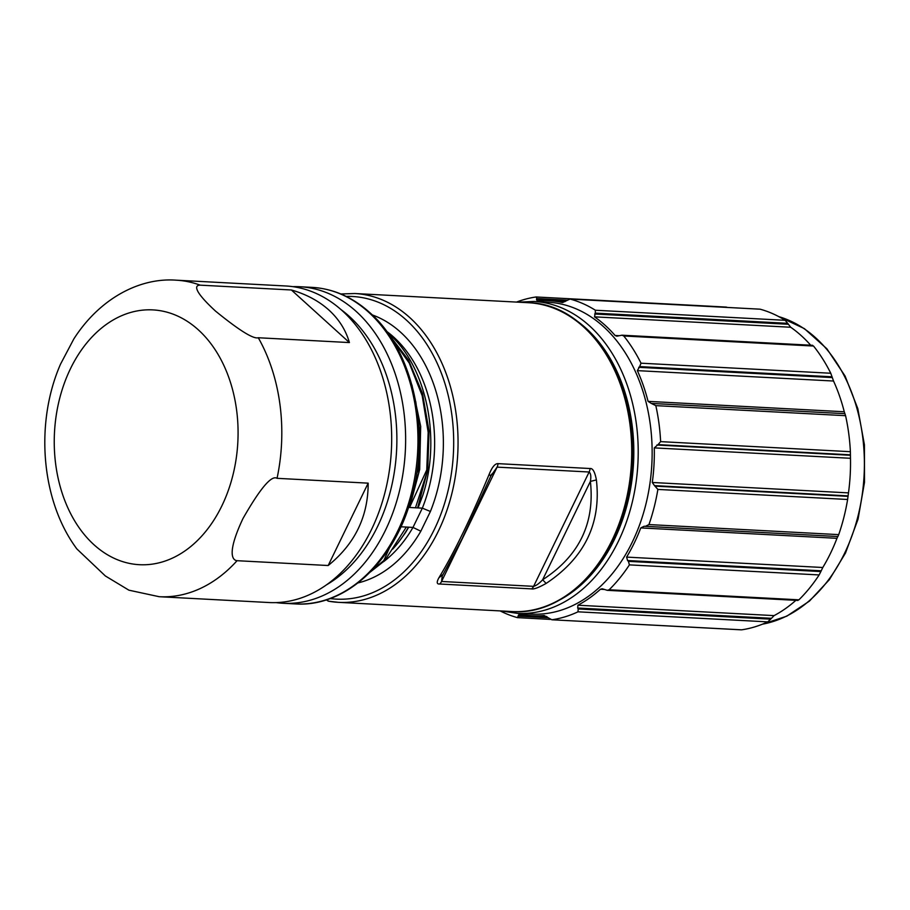 <?xml version="1.0" encoding="UTF-8"?>
<svg xmlns="http://www.w3.org/2000/svg" width="910" height="910" viewBox="0 0 910 910"><rect width="100%" height="100%" fill="white"/><g stroke="black" fill="none" stroke-linecap="round" stroke-linejoin="round"><path stroke-width="1.36" d="M517.403 613.363L531.338 614.102A156.179 112.396 -87 0 0 632.268 542.133A156.179 112.396 -87 0 0 641.095 385.772A156.179 112.396 -87 0 0 547.877 302.2L533.931 301.46A156.179 112.396 93 0 1 627.161 385.032A156.179 112.396 93 0 1 618.334 541.393A156.179 112.396 93 0 1 517.403 613.363L501.592 610.985M644.189 526.253L640.777 527.914A157.714 113.511 93 0 1 634.259 543.02A157.714 113.511 93 0 1 626.603 557.102L822.788 567.499A157.714 113.511 -87 0 0 830.443 553.416A157.714 113.511 -87 0 0 836.961 538.31L837.803 536.513M645.463 526.333L837.871 536.525L644.212 526.253M645.44 526.333L648.955 524.57A162.355 116.844 93 0 0 657.873 489.421L847.619 499.476L848.473 492.879A157.714 113.511 -87 0 0 850.475 458.287L850.384 451.69A162.355 116.844 -87 0 0 845.572 415.688L844.264 411.764A157.714 113.511 -87 0 0 833.537 381.028L830.762 373.248A162.355 116.844 -87 0 0 813.529 346.039L812.391 345.698M848.097 495.893L654.517 485.633L657.873 489.421M654.517 485.633L652.288 482.482L848.473 492.879M850.452 454.829L658.021 444.626L654.29 447.891A157.714 113.511 93 0 1 652.288 482.482M658.021 444.626L660.626 441.634A162.355 116.844 93 0 0 655.814 405.632L845.572 415.688M844.889 413.675L651.298 403.414L655.814 405.632M651.298 403.414L648.068 401.367L844.264 411.764M832.093 376.797L639.662 366.593L637.353 370.632A157.714 113.511 93 0 1 648.068 401.367M639.662 366.593L641.015 363.192A162.355 116.844 93 0 0 623.771 335.983L813.529 346.039M810.673 345.197A157.714 113.511 -87 0 0 790.699 327.247L787.707 323.334L595.277 313.131L594.514 316.851A157.714 113.511 93 0 1 615.08 335.483L616.809 336.188L621.951 335.198L623.771 335.983M595.277 313.131L595.379 310.242A162.355 116.844 93 0 0 570.331 299.128L760.077 309.184L569.967 299.072L562.721 302.507M562.425 302.507L562.152 302.473A157.714 113.511 93 0 0 549.026 300.709L565.133 301.563M537.036 300.937L537.253 300.937A157.714 113.511 93 0 1 549.026 300.709M537.253 300.937L536.479 299.345L566.02 300.914M566.987 300.175L536.775 298.571L536.479 299.345M536.775 298.571L536.24 296.978L725.702 307.057M516.505 302.086A162.355 116.844 93 0 1 535.945 297.001M727.317 307.409L726.043 307.034M787.707 323.334L785.137 320.309A162.355 116.844 -87 0 0 760.077 309.184M837.871 536.525L838.713 534.625A162.355 116.844 -87 0 0 847.619 499.476M821.161 570.798L627.57 560.537L628.435 561.368L820.865 571.56L822.788 567.499M820.865 571.56L819.136 574.938A162.355 116.844 -87 0 1 798.9 599.827L609.143 589.771L607.288 590.328L797.945 600.441M797.729 599.997L798.9 599.827M771.282 618.288L577.702 608.028L578.225 608.961L770.656 619.153L774.08 615.615A157.714 113.511 -87 0 0 795.886 600.327M770.656 619.153L767.744 621.871A162.355 116.844 -87 0 1 741.593 629.822L551.847 619.767L544.1 615.479A157.714 113.511 93 0 1 532.327 615.706A157.714 113.511 93 0 1 519.212 613.943L517.46 617.628A162.355 116.844 93 0 1 500.136 610.906M628.435 561.368L629.39 564.883A162.355 116.844 93 0 1 609.143 589.771M627.57 560.537L626.603 557.102M550.231 619.403L517.46 617.628M741.297 629.834L551.847 619.767A162.355 116.844 93 0 0 577.986 611.816L767.744 621.871M578.225 608.961L577.986 611.816M577.702 608.028L577.895 605.218L774.08 615.615M607.288 590.328L602.192 588.759L600.452 589.248A157.714 113.511 93 0 1 577.895 605.218M590.078 468.525C592.785 468.138 594.901 471.937 596.391 479.923C601.317 523.364 584.561 557.864 546.136 583.424C538.743 587.564 533.908 589.396 531.633 588.884L439.587 584.004C436.709 584.254 436.493 582.161 438.927 577.736C454.192 552.575 470.936 518.074 489.193 474.235C492.139 466.989 495.097 463.463 498.032 463.645L590.078 468.525A7.735 5.562 -87 0 1 589.134 472.006C590.829 473.416 591.238 476.567 590.385 481.424L596.391 479.923M326.963 599.656L328.453 601.169A154.632 111.282 93 0 0 338.452 602.34L512.125 611.543A154.632 111.282 -87 0 0 625.409 503.253A154.632 111.282 -87 0 0 583.549 326.883A154.632 111.282 -87 0 0 583.458 326.792A154.632 111.282 -87 0 0 528.494 302.723C593.161 303.61 644.007 391.994 630.846 479.07C622.258 555.111 567.988 616.115 512.125 611.543M372.247 314.905A137.228 98.769 -87 0 1 430.407 511.477L422.342 508.144L408.545 507.416M358.039 582.912A137.228 98.769 -87 0 0 420.829 531.201L412.981 527.425L422.342 508.144A131.051 94.31 -87 0 0 393.802 337.2A131.051 94.31 -87 0 0 386.522 331.251M292.827 286.661A158.488 114.069 93 0 1 299.811 286.73A158.488 114.069 93 0 1 356.254 311.493A158.488 114.069 93 0 1 385.465 530.223A158.488 114.069 93 0 1 283.033 603.273A158.488 114.069 93 0 1 276.083 602.602M326.474 584.846A152.311 109.609 -87 0 0 377.502 526.674A152.311 109.609 -87 0 0 341.057 309.639M328.18 565.519L368.175 483.153C368.175 516.562 354.832 544.009 328.18 565.519L237.055 560.697A158.488 114.069 93 0 1 159.216 596.71L269.098 602.534A158.488 114.069 -87 0 0 371.519 529.484A158.488 114.069 -87 0 0 342.308 310.765A158.488 114.069 -87 0 0 285.876 285.99L175.994 280.166A158.488 114.069 93 0 1 200.257 285.16C195.354 285.012 191.771 289.221 215.556 311.129C239.205 330.375 253.446 339.248 258.281 337.747L349.406 342.57L291.382 289.983L200.257 285.16M368.175 483.153L277.049 478.319C271.589 474.906 260.226 488.329 242.959 518.563C226.988 552.518 232.13 560.241 237.055 560.697M291.382 289.983C306.204 294.226 318.716 300.914 328.908 310.048C338.986 319.274 345.811 330.114 349.406 342.57M159.216 596.71L128.901 590.181L105.367 575.973L76.861 548.923C40.984 500.818 34.751 422.934 60.56 364.08L73.835 338.929C99.816 298.298 139.787 277.527 175.994 280.166M408.692 527.197L405.428 532.691L408.692 527.197L412.981 527.425A131.051 94.31 -87 0 1 383.679 561.629M389.537 547.74L383.792 560.583L384.759 560.628L406.338 527.061L408.488 527.174A131.154 93.559 -87.8 0 1 397.886 543.054A131.04 94.31 93 0 1 392.699 549.139M406.338 527.061L400.445 526.753M411.957 385.066L420.682 426.312L419.681 469.549L418.725 469.492L416.735 473.348M418.725 469.492L420.318 435.185L415.756 401.583M413.015 491.946L419.681 469.549M388.24 333.64L408.533 360.064L422.502 393.427L429.065 431.067L427.723 469.969L426.756 469.924L409.568 507.473L419.089 471.789M426.756 469.924L428.178 432.296L422.206 395.759L409.25 363.045L390.253 336.598M415.472 507.791L427.723 469.969M387.319 332.355L389.537 334.345C426.71 367.071 441.407 439.28 422.718 495.54L417.61 507.905L427.131 472.21M418.054 507.916L422.718 495.54M372.213 570.035L383.792 560.583M384.759 560.628L370.29 572.026M405.428 532.691L397.897 543.065M489.193 474.235L490.752 476.146L497.087 467.126A7.735 5.562 -87 0 0 498.032 463.645M490.843 475.953L491.707 474.099M531.633 588.884A7.735 5.562 93 0 0 533.613 586.347L589.134 472.006L497.087 467.126L441.566 581.467L533.613 586.347C536.377 585.551 539.38 583.344 542.633 579.761L590.385 481.424C594.981 523.364 579.067 556.146 542.633 579.761L546.136 583.424M439.587 584.004A7.735 5.562 93 0 0 441.566 581.467L442.214 576.053L462.075 538.788L490.831 476.044M443.011 574.483L438.927 577.736M573.277 318.409A153.085 110.167 93 0 1 614.352 539.607A153.085 110.167 -87 0 1 614.011 540.312A153.085 110.167 93 0 1 558.319 600.668M629.39 564.883L819.136 574.938M600.452 589.248L604.581 589.475M547.183 616.934L518.256 615.399M518.461 616.184L548.048 617.754M640.777 527.914L836.961 538.31M838.713 534.625L648.955 524.57M655.621 486.156L848.063 496.348M654.29 447.891L850.475 458.287M656.861 445.013L850.44 455.273M850.384 451.69L660.626 441.634M652.527 403.483L844.958 413.675M637.353 370.632L833.537 381.028M638.718 367.322L832.297 377.582M830.762 373.248L641.015 363.192M615.08 335.483L619.335 335.71M594.514 316.851L790.699 327.247M594.651 314.007L788.242 324.267M785.137 320.309L595.379 310.242M762.534 624.146A156.179 112.396 -87 0 0 844.537 553.382A156.179 112.396 -87 0 0 778.823 316.646M340.818 293.976L354.82 293.521A154.632 111.282 93 0 1 409.875 317.681A154.632 111.282 93 0 1 409.966 317.761A154.632 111.282 93 0 1 451.724 494.119A154.632 111.282 93 0 1 338.452 602.34L328.271 601.157L326.36 599.849M346.187 296.41A151.538 109.063 93 0 1 406.554 320.252A151.538 109.063 93 0 1 439.007 367.378A151.538 109.063 93 0 1 435.298 527.413A151.538 109.063 93 0 1 330.171 598.541M430.407 511.477L420.829 531.201M312.141 287.378C333.265 288.663 352.477 297.07 369.801 312.619C414.152 351.26 431.704 435.253 410.012 502.82C391.891 564.428 343.798 607.368 295.363 603.921A158.488 114.069 -87 0 0 411.388 493.322A158.488 114.069 -87 0 0 369.062 312.585A158.488 114.069 -87 0 0 368.573 312.153A158.488 114.069 -87 0 0 312.141 287.378L299.811 286.73M258.281 337.747A158.488 114.069 93 0 1 277.049 478.319M198.744 330.216A127.571 91.808 93 0 1 221.926 505.733A127.571 91.808 93 0 1 94.094 544.851A127.571 91.808 93 0 1 70.4 368.868L70.468 368.709A127.571 91.808 93 0 1 198.744 330.216M533.931 301.46L517.949 302.165M532.327 615.706L546.603 616.468M812.641 345.311L621.951 335.198M778.664 316.555L804.338 328.601L826.906 348.814L845.071 376.023L857.812 408.635L864.42 444.774L864.5 482.323L858.062 519.144L845.481 553.064L829.328 579.715L809.445 601.101L786.763 616.184L762.353 624.214M354.82 293.521L528.494 302.723M295.363 603.921L283.033 603.273"/></g></svg>
